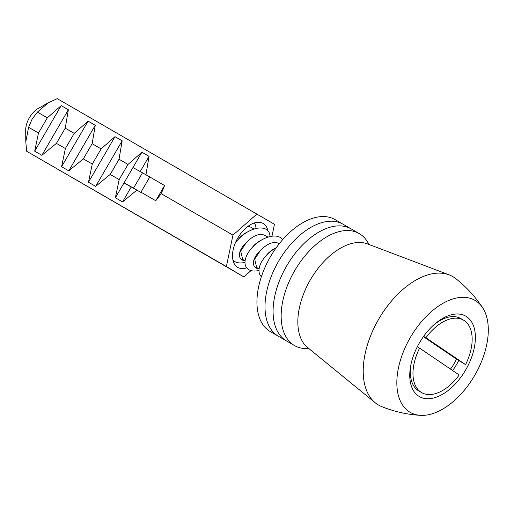 <?xml version="1.0" encoding="UTF-8"?>
<svg xmlns="http://www.w3.org/2000/svg" width="514" height="514" viewBox="0 0 514 514"><rect width="100%" height="100%" fill="white"/><g stroke="black" fill="none" stroke-linecap="round" stroke-linejoin="round"><path stroke-width="0.77" d="M420.484 415.357C407.178 414.547 394.27 411.637 381.748 406.625A74.189 42.835 -60 0 1 375.265 402.796A74.189 42.835 -60 0 1 363.205 371.114A74.189 42.835 -60 0 1 415.665 280.252A74.189 42.835 -60 0 1 449.133 274.855A74.189 42.835 -60 0 1 455.687 278.556C466.288 286.896 475.264 296.623 482.62 307.732A64.68 37.342 -60 0 1 442.567 409.17A64.68 37.342 -60 0 1 420.484 415.357A64.68 37.342 -60 0 1 398.279 368.763A64.68 37.342 -60 0 1 442.567 303.549A64.68 37.342 -60 0 1 482.62 307.732M449.133 274.855L367.452 243.887A60.112 34.708 120 0 0 322.252 263.361A60.112 34.708 120 0 0 297.831 321.88A60.112 34.708 120 0 0 307.603 347.548L375.265 402.796M439.759 320.222A38.807 22.404 -60 0 1 443.717 318.706M458.713 360.481A38.807 22.404 -60 0 1 452.635 370.53M442.567 318.462L442.567 318.462A46.414 26.799 -60 0 1 475.392 337.409A46.414 26.799 -60 0 1 442.567 394.264A46.414 26.799 -60 0 1 409.748 375.31A46.414 26.799 -60 0 1 442.567 318.462L442.567 318.462M410.538 376.184A38.807 22.404 -60 0 1 409.87 371.995M308.792 348.518A64.68 37.342 -60 0 1 301.57 348.171A64.68 37.342 -60 0 1 294.548 345.588L286.471 340.923A64.68 37.342 -60 0 1 283.426 271.893A64.68 37.342 -60 0 1 344.129 226.314A64.68 37.342 -60 0 1 351.152 228.897L343.082 224.239A64.68 37.342 -60 0 0 336.053 221.65A64.68 37.342 -60 0 0 275.35 267.235A64.68 37.342 -60 0 0 278.402 336.265A64.68 37.342 -60 0 1 275.35 267.235A64.68 37.342 -60 0 1 336.053 221.65A64.68 37.342 -60 0 1 343.082 224.239L335.012 219.581A64.68 37.342 -60 0 0 327.983 216.992A64.68 37.342 -60 0 0 267.28 262.577A64.68 37.342 -60 0 0 270.332 331.607L286.471 340.923A64.68 37.342 -60 0 1 283.426 271.893A64.68 37.342 -60 0 1 344.129 226.314A64.68 37.342 -60 0 1 351.152 228.897L359.222 233.555A64.68 37.342 -60 0 1 368.891 244.426M294.548 345.588A64.68 37.342 -60 0 1 291.496 276.551A64.68 37.342 -60 0 1 352.199 230.972A64.68 37.342 -60 0 1 359.222 233.555M434.157 324.585A41.852 24.164 -60 0 1 439.881 320.633A41.852 24.164 -60 0 1 460.807 318.564L463.493 320.119A41.852 24.164 -60 0 1 465.562 364.606L456.522 359.125A36.526 21.087 -60 0 1 453.599 364.49A36.526 21.087 -60 0 1 450.508 369.084M276.301 247.677A22.828 12.818 140.9 0 0 267.531 254.205A22.828 12.818 140.9 0 0 264.806 257.18A22.828 12.818 140.9 0 0 261.388 276.705M278.948 243.463C273.589 241.085 267.421 243.411 260.444 250.44L254.681 259.133L256.647 267.473L259.101 268.886M276.307 247.664L274.797 248.448A15.979 8.976 140.9 0 0 268.231 253.248A15.979 8.976 -39.1 0 0 267.71 253.775L264.806 257.18M282.61 239.717A22.828 12.818 140.9 0 0 280.593 237.686A22.828 12.818 140.9 0 0 262.93 239.267A22.828 12.818 140.9 0 0 250.819 249.097A22.828 12.818 140.9 0 0 248.346 269.387A22.828 12.818 140.9 0 0 258.985 270.48M259.095 268.918A15.979 8.976 -39.1 0 1 255.766 267.807A15.979 8.976 -39.1 0 1 259.936 251.012M262.93 239.267L260.81 240.372A15.979 8.976 140.9 0 0 253.717 245.698L250.819 249.097M264.961 235.38C259.602 233.009 253.434 235.335 246.45 242.364L240.687 251.057L242.659 259.397L245.107 260.81M269.953 236.594A22.828 12.818 140.9 0 0 266.599 229.61A22.828 12.818 140.9 0 0 248.937 231.191A22.828 12.818 140.9 0 0 236.832 241.021A22.828 12.818 140.9 0 0 235.309 243.013M232.926 260.052A22.828 12.818 140.9 0 0 234.358 261.311A22.828 12.818 140.9 0 0 244.992 262.403M245.107 260.842A15.979 8.976 -39.1 0 1 241.773 259.731A15.979 8.976 -39.1 0 1 245.949 242.936M248.937 231.191L246.823 232.296A15.979 8.976 140.9 0 0 239.73 237.622L236.832 241.021M254.025 229.051L250.639 227.098L248.024 226.295M255.966 228.518A22.828 12.818 140.9 0 0 254.218 222.999M421.641 392.606A41.852 24.164 -60 0 1 419.578 348.119L459.22 374.995A41.852 24.164 -60 0 1 421.641 392.606L418.955 391.051A41.852 24.164 -60 0 1 410.288 371.892A41.852 24.164 -60 0 1 410.847 364.959M419.578 348.119L417.284 346.789M423.594 336.387L425.913 337.73A41.852 24.164 -60 0 1 463.493 320.119M465.562 364.606L425.913 337.73M423.395 336.67L456.522 359.125M246.681 267.839A25.359 14.643 -60 0 1 237.134 267.004A25.359 14.643 -60 0 1 237.815 237.988A25.359 14.643 -60 0 1 262.461 223.134A25.359 14.643 -60 0 1 267.91 230.728M48.085 102.877L38.248 108.441A17.566 10.145 120 0 0 29.388 117.7A17.566 10.145 120 0 0 25.7 130.177L25.803 141.838L26.638 151.251L243.861 276.892L251.018 270.595M136.846 190.161L122.55 201.906L115.38 197.761L119.171 179.598L110.208 174.419L95.655 186.376L88.485 182.232L92.276 164.069L83.307 158.89L68.76 170.847L61.59 166.703L65.381 148.54L56.411 143.367L41.865 155.318L34.689 151.174L38.479 133.01L28.585 127.299L32.099 119.184L37.419 112.11L47.314 117.828L61.192 105.614L68.362 109.758L65.246 128.179L74.209 133.357L88.087 121.143L95.257 125.287L92.141 143.708L101.11 148.88L114.982 136.673L122.159 140.817L119.036 159.237L128.005 164.409L141.883 152.202L149.054 156.346L145.937 174.766L164.583 185.528L161.229 193.707L155.748 200.717L140.945 192.172M271.97 236.215L274.463 224.284L57.24 98.643L48.335 102.736L37.419 112.11M256.994 213.965L232.958 235.116L226.391 266.573L243.861 276.892M226.391 266.573L26.638 151.251M28.585 127.299L25.803 141.838M232.958 235.116L161.229 193.707M38.479 133.01L47.314 117.828M61.192 105.614L34.689 151.174M41.865 155.318L68.362 109.758M65.246 128.179L56.411 143.367M65.381 148.54L74.209 133.357M88.087 121.143L61.59 166.703M68.76 170.847L95.257 125.287M92.141 143.708L83.307 158.89M92.276 164.069L101.11 148.88M114.982 136.673L88.485 182.232M95.655 186.376L122.159 140.817M119.036 159.237L110.208 174.419M119.171 179.598L128.005 164.409M141.883 152.202L115.38 197.761M140.213 171.547L149.054 156.346M122.55 201.906L131.211 187.012L124.041 182.875L133.544 188.137L142.468 172.794L132.965 167.532M164.583 185.528L155.748 200.717M142.468 172.794L149.747 177.034L140.823 192.384L131.211 187.012M133.544 188.137L140.823 192.384M436.649 322.503L439.881 320.633M278.62 243.257L279.327 243.662M264.633 235.174L268.012 237.127M410.288 368.165L410.288 371.892"/></g></svg>
